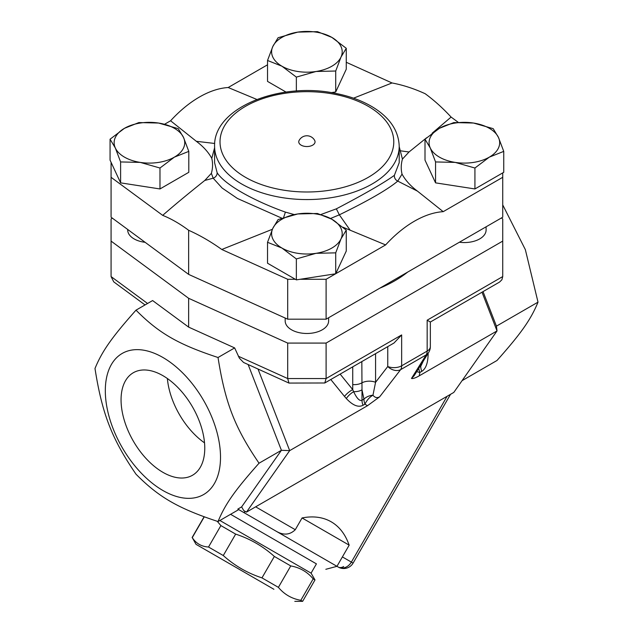 <?xml version="1.0" encoding="UTF-8"?>
<svg xmlns="http://www.w3.org/2000/svg" width="633" height="633" viewBox="0 0 633 633"><rect width="100%" height="100%" fill="white"/><g stroke="black" fill="none" stroke-linecap="round" stroke-linejoin="round"><path stroke-width="0.95" d="M301.142 145.163A8.142 4.7 180 0 1 299.116 140.447A8.822 8.822 0 0 1 314.688 140.447A8.142 4.7 180 0 1 311.104 145.859A8.142 4.7 180 0 1 301.142 145.163M162.91 472.321A59.185 34.174 60 0 1 124.25 420.17A59.185 34.174 60 0 1 133.318 372.734A59.185 34.174 60 0 1 192.503 406.908A59.185 34.174 60 0 1 192.511 475.256A59.185 34.174 60 0 1 162.91 472.321M167.373 378.518A59.185 34.174 -120 0 0 204.53 442.871M219.88 520.484L311.08 573.134L314.997 579.923L313.193 578.879C307.29 571.836 299.813 567.516 290.761 565.934L274.342 556.447C263.019 546.271 250.122 538.825 235.65 534.11L220.885 525.588L217.254 521.307M273.915 589.299L196.032 544.333L273.915 589.299M196.032 544.333L192.258 537.631C196.103 543.486 201.523 546.611 208.518 547.015L223.283 555.537C234.598 565.712 247.495 573.158 261.967 577.874L278.393 587.361C284.296 594.403 291.773 598.723 300.825 600.306L302.629 601.35L294.788 601.35M220.885 525.588L208.518 547.015M235.65 534.11L223.283 555.537M274.342 556.447L261.967 577.874M204.253 516.86L192.258 537.631M290.761 565.934L278.393 587.361M313.193 578.879L300.825 600.306M316.429 563.868L230.578 514.305L316.429 563.868L311.08 573.134M328.622 317.726L328.622 320.939A21.72 12.541 180 0 1 306.902 333.48A21.72 12.541 180 0 1 285.182 320.939L285.182 318.043M145.123 242.312A21.72 12.541 180 0 1 127.708 230.024L127.708 229.47M281.946 248.049L267.53 242.304L272.807 228.363A35.298 20.375 0 0 0 281.946 248.049A35.298 20.375 0 0 0 316.033 253.319L296.355 258.944L281.946 248.049M278.085 219.572L297.763 213.954A35.298 20.375 0 0 0 272.807 228.363L278.085 219.572M317.45 213.487L331.858 219.232A35.298 20.375 0 0 0 297.763 213.954L317.45 213.487M340.997 238.91L335.719 252.852L316.033 253.319A35.298 20.375 0 0 0 340.997 238.91A35.298 20.375 0 0 0 331.858 219.232L346.267 230.119L340.997 238.91M124.472 128.309L138.88 122.565L158.559 123.039A35.298 20.375 0 0 0 124.472 128.309A35.298 20.375 0 0 0 115.333 147.995L110.063 139.205L124.472 128.309M178.245 128.657L183.523 137.448A35.298 20.375 0 0 0 158.559 123.039L178.245 128.657M188.792 151.382L174.384 157.134A35.298 20.375 0 0 0 183.523 137.448L188.792 151.382L188.792 172.311L159.975 188.951L120.61 182.858L120.61 161.937L115.333 147.995A35.298 20.375 0 0 0 140.289 162.404L120.61 161.937M159.975 168.022L140.289 162.404A35.298 20.375 0 0 0 174.384 157.134L159.975 168.022L159.975 188.951M331.858 37.394L346.267 48.29L340.997 57.081A35.298 20.375 0 0 0 331.858 37.394A35.298 20.375 0 0 0 297.763 32.125L317.45 31.65L331.858 37.394M335.719 71.015L316.033 71.489A35.298 20.375 0 0 0 340.997 57.081L335.719 71.015L335.719 91.943L331.312 92.624M296.355 77.107L281.946 66.212A35.298 20.375 0 0 0 316.033 71.489L296.355 77.107L296.355 91.033M272.807 46.533L278.085 37.743L297.763 32.125A35.298 20.375 0 0 0 272.807 46.533A35.298 20.375 0 0 0 281.946 66.212L267.53 60.467L272.807 46.533M346.267 230.119L346.267 251.048L335.719 273.772L335.719 252.852M335.719 273.772L296.355 279.865L296.355 258.944M296.355 279.865L267.53 263.225L267.53 242.304M120.61 182.858L110.063 160.133L110.063 139.205M286.061 92.086L267.53 81.396L267.53 60.467M335.719 91.943L346.267 69.211L346.267 48.29M342.999 227.239L385.616 244.916L335.751 273.701M272.388 229.281L221.779 249.481L287.699 279.28L295.334 279.28M214.587 147.837L211.77 158.361C212.941 163.211 212.815 168.212 211.375 173.339L204.791 180.452C188.492 193.437 174.463 205.076 162.689 215.362L111.076 177.303L111.076 162.325M211.77 158.361C208.431 152.181 203.28 146.5 196.325 141.301L170.594 120.776A99.792 57.619 -60 0 1 228.189 87.52L267.53 64.803M164.604 124.234L170.594 120.776M228.189 87.52L256.816 99.436M353.538 98.178L392.025 82.963L346.267 62.279M486.097 226.812L486.097 230.024A21.72 12.541 180 0 1 459.392 242.225M489.333 157.134L474.924 168.022L455.238 162.404A35.298 20.375 0 0 0 489.333 157.134A35.298 20.375 0 0 0 498.472 137.448L503.741 151.382L489.333 157.134M435.559 161.937L430.282 147.995A35.298 20.375 0 0 0 455.238 162.404L435.559 161.937L435.559 182.858L425.004 160.133L425.004 139.205L439.421 128.309A35.298 20.375 0 0 0 430.282 147.995L425.004 139.205M473.508 123.039L493.194 128.657L498.472 137.448A35.298 20.375 0 0 0 473.508 123.039A35.298 20.375 0 0 0 439.421 128.309L453.829 122.565L473.508 123.039M474.924 168.022L474.924 188.951L502.729 172.896L503.741 172.311L503.741 151.382M474.924 188.951L435.559 182.858M432.141 133.207L451.107 117.073L458.157 122.272M426.587 137.788L409.013 151.991L402.43 159.097C400.99 164.232 400.855 169.225 402.034 174.083C405.373 180.255 410.516 185.944 417.479 191.142L443.211 211.667L502.729 177.303L502.729 172.896M248.183 364.64L281.416 450.292L289.685 450.633L367.457 405.729L379.681 396.804L400.626 369.656L426.136 354.923A10.864 9.084 -148.1 0 0 428.699 352.399L414.101 375.812L411.466 378.447C412.819 378.866 415.414 377.996 419.252 375.828L497.032 330.924L453.798 392.428L246.459 512.137L289.685 450.633L258.05 369.102M482.006 292.209L497.032 330.924L496.438 326.145L538.01 302.147L525.358 249.655L502.729 204.902M501.407 217.966L502.729 218.939L502.729 241.102L326.098 343.078L287.699 343.078L188.642 298.301L111.076 241.102L111.076 218.939L112.389 218.179M407.668 272.087A124.353 71.79 180 0 1 379.768 288.197M402.43 159.097L399.209 146.627M214.587 162.697L214.587 146.27A92.315 53.299 0 0 0 241.624 183.958A92.315 53.299 0 0 0 342.224 195.51A92.315 53.299 0 0 0 399.209 146.27L399.209 162.697L394.391 175.325C384.025 182.81 364.679 193.983 336.352 208.835L321.034 214.476M330.521 218.48L339.335 214.832C368.319 200.693 387.792 189.449 397.753 181.109L402.034 174.083M294.25 214.587L285.396 212.11C252.614 200.463 224.327 184.108 217.127 172.698L214.587 162.705M211.375 173.339L213.179 178.189L222.136 188.048L237.454 198.485L281.796 218.156M335.601 273.796L326.098 279.28L300.153 279.28M204.791 180.452L213.179 178.189A5.428 4.914 -32.2 0 0 217.127 172.698M162.689 215.362C171.203 218.765 179.851 223.734 188.642 230.277C199.862 235.286 210.908 241.687 221.779 249.481M409.013 151.991L400.618 150.828A5.428 3.482 -17.2 0 1 399.209 150.67M214.706 143.469L196.325 141.301M394.391 175.325A5.428 5.009 -129.1 0 0 397.753 181.109L417.479 191.142M350.065 230.064L339.335 214.832L336.352 208.835M385.616 244.916A99.792 57.619 -60 0 1 443.211 211.667M451.107 117.073C442.602 107.919 433.953 100.141 425.162 93.716C413.942 88.58 402.897 84.996 392.025 82.963M111.076 177.303L111.076 217.206L188.642 274.398L188.642 230.277M188.642 274.398L287.699 319.182L287.699 279.28M287.699 319.182L326.098 319.182L326.098 279.28M326.098 319.182L502.729 217.206L502.729 177.303M237.826 509.082L241.624 506.891L243.745 510.57L245.469 511.559L243.792 512.524L237.826 509.082L338.259 567.073L336.962 566.321L349.179 545.155L302.06 517.952A104.081 60.095 -60 0 1 347.834 541.753A120.009 120.009 0 0 1 349.179 545.155M241.624 506.891L281.416 450.292L259.039 463.206C234.811 490.456 225.158 504.177 218.029 521.552L238.728 509.605L276.566 531.451C283.711 535.471 289.946 534.893 295.279 529.71L302.06 517.952M338.259 567.073A10.864 10.864 0 0 0 353.095 563.093L351.37 562.096A10.864 8.87 120 0 1 338.259 567.073L338.259 567.073A10.864 6.267 120 0 0 343.687 566.535M145.036 304.94L113.75 281.867L111.076 276.574L111.076 241.102M218.029 521.552C178.118 508.378 158.82 497.237 136.008 474.196C111.772 438.716 102.127 413.847 94.99 368.493C102.127 351.125 111.772 337.397 136.008 310.154L152.616 300.556L188.642 327.119L234.645 347.913L239.385 358.167L243.563 362.464L288.949 383.068L287.699 378.55L238.372 356.252M188.642 298.301L188.642 327.119M427.164 320.195L430.345 322.031L499.54 282.081L501.898 279.77L502.729 276.574L427.164 320.195L427.164 351.086L401.654 365.811A10.864 6.267 60 0 1 400.626 369.656A10.864 7.984 -142.3 0 1 387.752 366.515L375.575 382.292A10.864 6.267 0 0 0 361.839 382.894A10.864 6.267 180 0 1 352.739 384.571L352.731 389.619L340.15 374.111M502.729 241.102L502.729 276.574M326.098 343.078L326.098 378.55L287.699 378.55L287.699 343.078M324.784 382.981L393.979 343.031L401.654 334.928L326.098 378.55L324.784 382.981L288.949 383.068M423.295 361.071L420.747 366.333A10.864 6.267 -120 0 0 421.776 371.357C425.954 368.723 428.074 362.709 428.137 353.301M419.252 375.828L419.837 372.481A10.864 1.646 6.3 0 1 416.751 371.563M379.681 396.804C377.173 398.228 374.934 397.706 372.956 395.229A10.864 5.436 -53 0 0 364.972 404.155L367.457 405.729M375.575 353.657L375.575 382.292L372.956 395.229A10.864 7.968 -19.8 0 0 363.943 399.13L361.997 400.254C359.663 401.362 356.877 398.505 353.641 391.677L352.731 389.619A10.864 4.336 141 0 0 344.494 396.416L346.306 398.529C352.787 405.436 358.357 407.684 363.026 405.278A10.864 6.267 60 0 1 361.997 400.254L361.997 389.849A10.864 6.267 180 0 1 353.641 391.677A10.864 4.629 -42.3 0 0 346.306 398.529M363.026 405.278L364.972 404.155A10.864 6.267 60 0 1 363.943 399.13L361.997 389.849L361.839 361.585M243.745 510.57L246.459 512.137M462.074 380.655L496.992 360.494C521.228 333.251 530.873 319.523 538.01 302.147M496.438 326.145L483.034 291.615M136.008 310.154C158.82 333.195 178.118 344.336 218.029 357.503C225.158 402.857 234.811 427.726 259.039 463.206M105.315 390.743A81.451 47.024 -120 0 0 191.712 498.218A81.451 47.024 -120 0 0 191.712 383.028A81.451 47.024 -120 0 0 105.315 390.743M234.645 347.913L218.029 357.503M418.832 368.224A10.864 6.267 -120 0 0 419.837 372.481L421.776 371.357M285.396 212.11L283.616 217.523M245.469 177.303A86.879 50.157 180 0 1 284.415 93.383A86.879 50.157 180 0 1 390.822 154.816A86.879 50.157 180 0 1 245.469 177.303M238.728 509.605L276.566 531.451M295.279 529.71L255.645 506.827M447.096 396.298L351.37 562.096L342.39 556.913M147.56 303.476L111.076 276.574M401.654 334.928L401.654 365.811A10.864 6.267 180 0 1 387.752 366.515L387.752 346.631M420.747 365.154L420.747 366.333L419.6 366.99M330.79 379.515L344.494 396.416M352.739 366.839L352.739 384.571M411.466 378.447L426.136 354.923A10.864 6.267 -120 0 0 427.164 351.086A10.864 6.267 180 0 0 430.345 346.655A10.864 10.864 0 0 1 428.699 352.399M314.997 579.923L302.629 601.35M204.087 516.805L192.115 537.544M399.209 146.27C398.64 130.802 389.991 117.849 373.272 107.428C362.519 100.837 349.843 96.137 335.245 93.32C279.469 81.578 213.242 107.895 214.587 146.27M450.546 394.304L353.095 563.093M325.829 569.296L336.962 566.321M430.345 322.031L430.345 346.655"/></g></svg>

